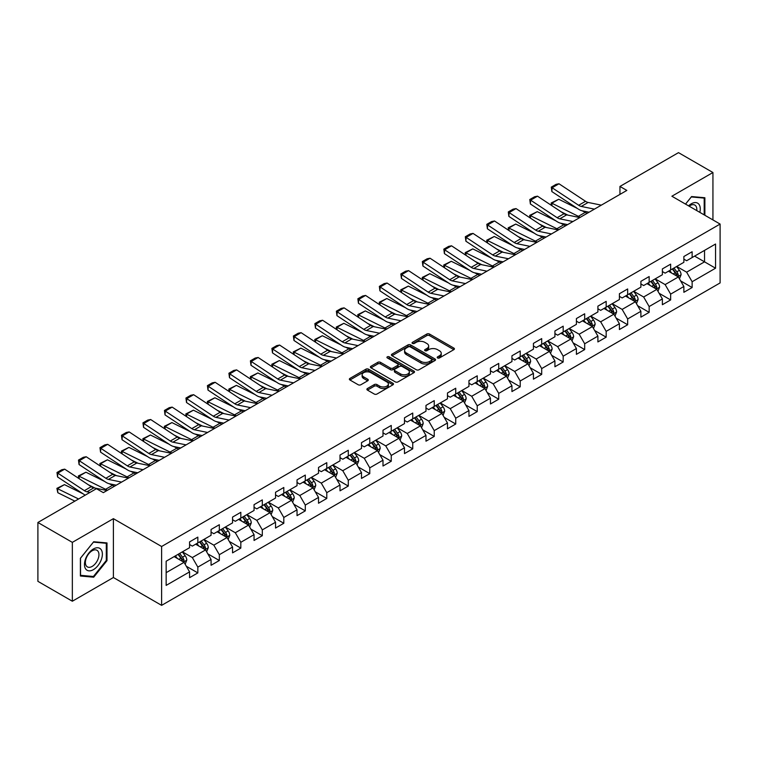<?xml version="1.0" encoding="UTF-8"?>
<svg xmlns="http://www.w3.org/2000/svg" width="758" height="758" viewBox="0 0 758 758"><rect width="100%" height="100%" fill="white"/><g stroke="black" fill="none" stroke-linecap="round" stroke-linejoin="round"><path stroke-width="1.14" d="M437.584 357.947A1.336 0.777 0 0 0 439.479 357.947L453.853 349.646A1.914 1.109 0 0 0 454.412 348.87A1.914 1.109 0 0 0 453.853 348.093L429.511 334.041A1.914 1.109 0 0 0 426.801 334.041L412.437 342.332A1.336 0.777 0 0 0 412.049 342.881A1.336 0.777 0 0 0 412.437 343.421A1.336 0.777 0 0 0 414.332 343.421L416.189 342.351A6.121 3.534 0 0 1 424.84 342.351L426.868 343.526A6.121 3.534 0 0 1 428.668 346.018A6.121 3.534 0 0 1 426.868 348.519L425.011 349.59A1.336 0.777 0 0 0 424.622 350.139A1.336 0.777 0 0 0 425.011 350.689A1.336 0.777 0 0 0 426.906 350.689L428.763 349.609A6.121 3.534 0 0 1 437.423 349.609L439.451 350.783A6.121 3.534 0 0 1 441.241 353.285A6.121 3.534 0 0 1 439.451 355.777L437.584 356.857A1.336 0.777 0 0 0 437.195 357.397A1.336 0.777 0 0 0 437.584 357.947L437.584 356.857M367.44 388.532A1.914 1.109 0 0 0 366.881 389.309A1.914 1.109 0 0 0 367.44 390.095L374.272 394.037A1.914 1.109 0 0 0 376.972 394.037L392.928 384.818A1.914 1.109 0 0 0 393.487 384.041A1.914 1.109 0 0 0 392.928 383.264L368.587 369.203A1.914 1.109 0 0 0 365.887 369.203L349.931 378.422A1.914 1.109 0 0 0 349.372 379.199A1.914 1.109 0 0 0 349.931 379.985L358.174 384.742A1.914 1.109 0 0 0 360.884 384.742L367.715 380.8A1.914 1.109 0 0 0 368.274 380.023A1.914 1.109 0 0 0 367.715 379.237L363.622 376.878A5.117 2.956 0 0 1 362.125 374.793A5.117 2.956 0 0 1 365.28 372.064A5.117 2.956 0 0 1 370.851 372.699L386.883 381.956A5.117 2.956 0 0 1 388.38 384.041A5.117 2.956 0 0 1 385.216 386.769A5.117 2.956 0 0 1 379.644 386.125L376.972 384.59A1.914 1.109 0 0 0 374.272 384.59L367.44 388.532L367.44 390.095M113.397 518.661L72.342 542.368L37.9 522.48L37.9 581.339L72.342 601.227L113.397 577.52L161.615 605.358L161.615 546.499L113.397 518.661L113.397 577.52M712.937 219.924L712.937 172.521L671.882 196.227L720.1 224.065L161.615 546.499M712.937 172.521L678.495 152.642L619.949 186.44L619.949 194.399M37.9 522.48L96.446 488.683L103.334 492.653L626.838 190.419L619.949 186.44M416.322 369.752A1.914 1.109 0 0 0 419.032 369.752L434.988 360.543A1.914 1.109 0 0 0 435.547 359.756A1.914 1.109 0 0 0 434.988 358.979L410.647 344.928A1.914 1.109 0 0 0 407.937 344.928L391.981 354.138A1.914 1.109 0 0 0 391.422 354.924A1.914 1.109 0 0 0 391.981 355.701L416.322 369.752M387.85 358.231A1.336 0.777 0 0 1 389.214 358.42L389.214 356.829L413.953 371.117A1.914 1.109 0 0 1 414.522 371.903A1.914 1.109 0 0 1 413.953 372.68L397.997 381.89A1.914 1.109 0 0 1 395.297 381.89L370.956 367.838L370.956 366.275A1.914 1.109 0 0 0 370.397 367.061A1.914 1.109 0 0 0 370.956 367.838M370.956 366.275L377.787 362.333A1.914 1.109 0 0 1 380.488 362.333L390.361 368.037A1.914 1.109 0 0 0 393.061 368.037L397.599 365.422A1.914 1.109 0 0 0 398.158 364.636A1.914 1.109 0 0 0 397.599 363.859L387.319 357.928A1.336 0.777 0 0 1 386.931 357.378A1.336 0.777 0 0 1 387.755 356.667A1.336 0.777 0 0 1 389.214 356.829M161.615 605.358L720.1 282.924L720.1 224.065M186.335 566.273L197.838 572.906L197.838 567.107L211.065 559.47L211.065 565.279L219.337 560.503L219.337 554.695L232.554 547.058L232.554 552.866L240.826 548.091L240.826 542.292L254.053 534.655L254.053 540.463L262.315 535.688L262.315 529.88L275.542 522.243L275.542 528.051L283.805 523.276L283.805 517.477L297.032 509.84L297.032 515.648L305.294 510.873L305.294 505.065L318.521 497.428L318.521 503.236L326.783 498.461L326.783 492.662L340.01 485.025L340.01 490.824L348.282 486.058L348.282 480.25L361.5 472.613L361.5 478.421L369.771 473.646L369.771 467.847L382.998 460.21L382.998 466.009L391.261 461.243L391.261 455.435L404.488 447.798L404.488 453.606L412.75 448.831L412.75 443.023L425.977 435.395L425.977 441.194L434.239 436.428L434.239 430.62L447.466 422.983L447.466 428.791L455.738 424.016L455.738 418.208L468.956 410.58L468.956 416.379L477.227 411.613L477.227 405.805L490.454 398.168L490.454 403.976L498.717 399.201L498.717 393.393L511.944 385.765L511.944 391.564L520.206 386.798L520.206 380.99L533.433 373.353L533.433 379.161L541.695 374.386L541.695 368.577L554.922 360.95L554.922 366.749L563.185 361.983L563.185 356.175L576.412 348.538L576.412 354.346L584.683 349.571L584.683 343.762L597.901 336.126L597.901 341.934L606.173 337.168L606.173 331.36L619.4 323.723L619.4 329.531L627.662 324.756L627.662 318.947L640.889 311.311L640.889 317.119L649.151 312.353L649.151 306.545L662.378 298.908L662.378 304.716L670.64 299.941L670.64 294.132L683.868 286.496L683.868 292.304L692.13 287.538L692.13 281.73L715.552 268.209L715.552 244.029L704.533 250.386L704.533 261.842L715.552 268.209M197.838 572.906L189.576 577.681L189.576 571.873L166.154 585.394L166.154 561.214L189.576 547.693L189.576 541.894L197.838 537.119L197.838 542.927L211.065 535.29L211.065 529.482L219.337 524.707L219.337 530.515L232.554 522.878L232.554 517.079L240.826 512.304L240.826 518.112L254.053 510.475L254.053 504.667L262.315 499.892L262.315 505.7L275.542 498.063L275.542 492.264L283.805 487.489L283.805 493.297L297.032 485.66L297.032 479.852L305.294 475.077L305.294 480.885L318.521 473.248L318.521 467.44L326.783 462.674L326.783 468.482L340.01 460.845L340.01 455.037L348.282 450.261L348.282 456.07L361.5 448.433L361.5 442.625L369.771 437.859L369.771 443.667L382.998 436.03L382.998 430.222L391.261 425.446L391.261 431.255L404.488 423.618L404.488 417.81L412.75 413.044L412.75 418.852L425.977 411.215L425.977 405.407L434.239 400.631L434.239 406.44L447.466 398.803L447.466 392.995L455.738 388.229L455.738 394.037L468.956 386.4L468.956 380.592L477.227 375.816L477.227 381.625L490.454 373.988L490.454 368.18L498.717 363.414L498.717 369.212L511.944 361.585L511.944 355.777L520.206 351.001L520.206 356.81L533.433 349.173L533.433 343.365L541.695 338.599L541.695 344.397L554.922 336.77L554.922 330.962L563.185 326.186L563.185 331.995L576.412 324.358L576.412 318.549L584.683 313.784L584.683 319.582L597.901 311.955L597.901 306.147L606.173 301.371L606.173 307.18L619.4 299.543L619.4 293.734L627.662 288.969L627.662 294.767L640.889 287.14L640.889 281.332L649.151 276.556L649.151 282.364L662.378 274.728L662.378 268.919L670.64 264.154L670.64 269.952L683.868 262.315L683.868 256.517L692.13 251.741L692.13 257.549L715.552 244.029M195.64 544.197L205.56 549.92L192.333 557.556L182.413 551.833M189.576 544.519L192.333 546.111L197.838 542.927M192.333 557.556L197.838 567.107M205.56 549.92L211.065 559.47M217.129 531.794L227.049 537.517L213.822 545.154L203.902 539.421M211.065 532.107L213.822 533.698L219.337 530.515M213.822 545.154L219.337 554.695M227.049 537.517L232.554 547.058M238.618 519.382L248.539 525.105L235.312 532.741L225.391 527.018M232.554 519.704L235.312 521.286L240.826 518.112M235.312 532.741L240.826 542.292M248.539 525.105L254.053 534.655M260.108 506.979L270.028 512.702L256.801 520.339L246.89 514.606M254.053 507.291L256.801 508.883L262.315 505.7M256.801 520.339L262.315 529.88M270.028 512.702L275.542 522.243M281.597 494.567L291.517 500.289L278.3 507.926L268.379 502.203M275.542 494.889L278.3 496.471L283.805 493.297M278.3 507.926L283.805 517.477M291.517 500.289L297.032 509.84M303.096 482.154L313.016 487.887L299.789 495.524L289.869 489.791M297.032 482.476L299.789 484.068L305.294 480.885M299.789 495.524L305.294 505.065M313.016 487.887L318.521 497.428M324.585 469.752L334.505 475.474L321.278 483.111L311.358 477.388M318.521 470.074L321.278 471.656L326.783 468.482M321.278 483.111L326.783 492.662M334.505 475.474L340.01 485.025M346.074 457.339L355.995 463.072L342.768 470.709L332.847 464.976M340.01 457.661L342.768 459.253L348.282 456.07M342.768 470.709L348.282 480.25M355.995 463.072L361.5 472.613M367.564 444.937L377.484 450.659L364.257 458.296L354.337 452.573M361.5 445.249L364.257 446.841L369.771 443.667M364.257 458.296L369.771 467.847M377.484 450.659L382.998 460.21M389.053 432.524L398.973 438.257L385.746 445.894L375.835 440.161M382.998 432.846L385.746 434.438L391.261 431.255M385.746 445.894L391.261 455.435M398.973 438.257L404.488 447.798M410.552 420.121L420.463 425.844L407.245 433.481L397.325 427.758M404.488 420.434L407.245 422.026L412.75 418.852M407.245 433.481L412.75 443.023M420.463 425.844L425.977 435.395M432.041 407.709L441.961 413.442L428.734 421.078L418.814 415.346M425.977 408.031L428.734 409.623L434.239 406.44M428.734 421.078L434.239 430.62M441.961 413.442L447.466 422.983M453.53 395.306L463.451 401.029L450.224 408.666L440.303 402.943M447.466 395.619L450.224 397.211L455.738 394.037M450.224 408.666L455.738 418.208M463.451 401.029L468.956 410.58M475.02 382.894L484.94 388.627L471.713 396.263L461.793 390.531M468.956 383.216L471.713 384.808L477.227 381.625M471.713 396.263L477.227 405.805M484.94 388.627L490.454 398.168M496.509 370.491L506.429 376.214L493.202 383.851L483.282 378.128M490.454 370.804L493.202 372.396L498.717 369.212M493.202 383.851L498.717 393.393M506.429 376.214L511.944 385.765M517.998 358.079L527.919 363.812L514.691 371.448L504.781 365.716M511.944 358.401L514.691 359.993L520.206 356.81M514.691 371.448L520.206 380.99M527.919 363.812L533.433 373.353M539.497 345.676L549.408 351.399L536.19 359.036L526.27 353.313M533.433 345.989L536.19 347.581L541.695 344.397M536.19 359.036L541.695 368.577M549.408 351.399L554.922 360.95M560.986 333.264L570.907 338.997L557.68 346.633L547.759 340.901M554.922 333.586L557.68 335.178L563.185 331.995M557.68 346.633L563.185 356.175M570.907 338.997L576.412 348.538M582.476 320.861L592.396 326.584L579.169 334.221L569.249 328.498M576.412 321.174L579.169 322.766L584.683 319.582M579.169 334.221L584.683 343.762M592.396 326.584L597.901 336.126M603.965 308.449L613.885 314.182L600.658 321.809L590.738 316.086M597.901 308.771L600.658 310.363L606.173 307.18M600.658 321.809L606.173 331.36M613.885 314.182L619.4 323.723M625.454 296.046L635.375 301.769L622.147 309.406L612.227 303.683M619.4 296.359L622.147 297.951L627.662 294.767M622.147 309.406L627.662 318.947M635.375 301.769L640.889 311.311M646.944 283.634L656.864 289.366L643.646 296.994L633.726 291.271M640.889 283.956L643.646 285.548L649.151 282.364M643.646 296.994L649.151 306.545M656.864 289.366L662.378 298.908M668.442 271.231L678.363 276.954L665.136 284.591L655.215 278.868M662.378 271.544L665.136 273.136L670.64 269.952M665.136 284.591L670.64 294.132M678.363 276.954L683.868 286.496M694.612 256.119L704.533 261.842L686.625 272.179L676.705 266.456M683.868 259.141L686.625 260.733L692.13 257.549M686.625 272.179L692.13 281.73M72.342 542.368L72.342 601.227M166.154 572.669L184.061 562.332L174.151 556.609M184.061 562.332L189.576 571.873M680.627 280.896L692.13 287.538M659.138 293.299L670.64 299.941M637.649 305.711L649.151 312.353M616.159 318.114L627.662 324.756M594.67 330.526L606.173 337.168M573.181 342.929L584.683 349.571M551.682 355.341L563.185 361.983M530.193 367.744L541.695 374.386M508.703 380.156L520.206 386.798M487.214 392.559L498.717 399.201M465.725 404.971L477.227 411.613M444.235 417.374L455.738 424.016M422.737 429.786L434.239 436.428M401.247 442.189L412.75 448.831M379.758 454.601L391.261 461.243M358.269 467.004L369.771 473.646M336.779 479.416L348.282 486.058M315.281 491.819L326.783 498.461M293.791 504.231L305.294 510.873M272.302 516.634L283.805 523.276M250.813 529.046L262.315 535.688M229.323 541.449L240.826 548.091M207.834 553.861L219.337 560.503M704.874 215.272L704.874 197.743L691.58 196.559L685.516 204.101M80.395 576.004L93.698 577.198L106.992 560.655L106.992 542.927L93.698 541.743L80.395 558.276L80.395 576.004M106.3 560.257L106.992 560.655M92.287 576.383L93.698 577.198M438.124 358.136L439.451 357.369A6.121 3.534 0 0 0 441.241 354.867L441.241 353.285M428.668 346.018L428.668 347.609A6.121 3.534 0 0 1 426.868 350.111L425.551 350.878M453.824 349.665L429.511 335.623A1.914 1.109 0 0 0 426.801 335.623L412.968 343.611M434.959 360.552L410.647 346.52A1.914 1.109 0 0 0 407.937 346.52L392.009 355.72M431.605 360.306A1.336 0.777 0 0 0 431.994 359.756A1.336 0.777 0 0 0 431.605 359.216L410.239 346.88A1.336 0.777 0 0 0 408.344 346.88L406.383 348.007A6.121 3.534 0 0 0 404.592 350.509A6.121 3.534 0 0 0 406.383 353.01L420.993 361.443A6.121 3.534 0 0 0 429.644 361.443L431.605 360.306L431.605 361.898A1.336 0.777 0 0 0 431.994 361.348L431.994 359.756M404.592 350.509L404.592 352.1A6.121 3.534 0 0 0 406.383 354.602L406.383 353.01M431.605 361.898L429.644 363.035A6.121 3.534 0 0 1 420.993 363.035L406.383 354.602M370.984 367.857L377.787 363.925L377.787 362.333M398.158 364.636L398.158 366.228A1.914 1.109 0 0 1 397.599 367.014L393.061 369.629A1.914 1.109 0 0 1 390.361 369.629L380.488 363.925A1.914 1.109 0 0 0 377.787 363.925M389.214 358.42L413.934 372.699M400.603 373.95A5.117 2.956 0 0 0 406.184 374.594A5.117 2.956 0 0 0 409.339 371.865A5.117 2.956 0 0 0 407.842 369.771L402.195 366.512A1.914 1.109 0 0 0 399.485 366.512L394.956 369.127A1.914 1.109 0 0 0 394.397 369.913A1.914 1.109 0 0 0 394.956 370.69L400.603 373.95L400.603 375.542A5.117 2.956 0 0 0 406.184 376.176A5.117 2.956 0 0 0 409.339 373.448L409.339 371.865M394.397 369.913L394.397 371.505A1.914 1.109 0 0 0 394.956 372.282L394.956 370.69M400.603 375.542L394.956 372.282M388.38 384.041L388.38 385.632A5.117 2.956 0 0 1 385.216 388.361A5.117 2.956 0 0 1 379.644 387.717L376.972 386.182A1.914 1.109 0 0 0 374.272 386.182L367.469 390.105M362.125 374.793L362.125 376.375A5.117 2.956 0 0 0 363.622 378.469L363.622 376.878M367.687 380.819L363.622 378.469M392.928 383.264L392.928 384.818L368.587 370.795A1.914 1.109 0 0 0 365.887 370.795L349.959 379.995M679.443 278.84L681.082 274.709A5.164 2.985 -120 0 0 679.433 270.312L676.591 266.522M551.53 205.456L551.18 202.983L558.75 199.25L577.454 208.488M582.097 210.781L585.28 212.354A14.61 8.433 60 0 1 587.043 213.396M671.635 273.079L669.702 270.492M558.75 199.25L551.862 203.229L578.392 216.333A14.61 8.433 60 0 1 580.154 217.366M551.18 202.983L551.862 203.229L552.014 205.769M567.846 215.101L561.119 211.785M677.557 276.49L678.296 274.936A5.164 2.985 -120 0 0 676.818 271.828L673.976 268.029M672.687 268.777L675.842 272.984A2.634 1.516 60 0 1 676.316 273.79L678.296 274.936M672.327 268.986L675.17 272.785A5.164 2.985 60 0 1 676.648 275.884M594.424 209.132L581.253 206.432A9.74 5.628 60 0 1 578.648 205.285L552.108 187.747L551.862 191.575L578.392 209.113A14.61 8.433 -120 0 0 582.315 210.828L589.08 212.212M601.312 205.153L588.142 202.452A9.74 5.628 60 0 1 585.536 201.306L558.997 183.777L552.108 187.747L551.284 187.122L556.107 184.336L558.997 183.777M551.862 191.575L551.284 187.122M703.339 197.601L704.191 198.094L704.191 214.874M685.545 204.11L691.305 196.947L704.191 198.094M699.833 212.363A12.668 7.315 120 0 0 697.635 203.153A12.668 7.315 120 0 0 688.567 205.854M696.763 210.591A9.589 5.533 120 0 0 694.849 205.096A9.589 5.533 120 0 0 689.126 206.176M93.414 569.646A12.668 7.315 120 0 0 102.377 554.136A12.668 7.315 120 0 0 93.414 548.972A12.668 7.315 120 0 0 84.46 564.483A12.668 7.315 120 0 0 93.414 569.646M92.163 566.415A9.589 5.533 120 0 0 98.426 557.964A9.589 5.533 120 0 0 96.958 550.28A9.589 5.533 120 0 0 92.163 550.753A9.589 5.533 120 0 0 85.9 559.205A9.589 5.533 120 0 0 87.369 566.889A9.589 5.533 120 0 0 92.163 566.415M80.537 558.163L93.414 542.131L106.3 543.287L106.3 560.456L93.414 576.487L80.537 575.331L80.509 558.144M105.447 542.794L106.3 543.287M657.953 291.252L659.593 287.121A5.164 2.985 -120 0 0 657.944 282.725L655.101 278.925M530.041 217.859L529.69 215.386L537.261 211.653L555.965 220.891M560.607 223.184L563.791 224.766A14.61 8.433 60 0 1 565.553 225.799M650.146 285.482L648.213 282.905M537.261 211.653L530.373 215.632L556.903 228.736A14.61 8.433 60 0 1 558.665 229.778M529.69 215.386L530.373 215.632L530.524 218.181M546.347 227.514L539.63 224.188M656.068 288.902L656.807 287.339A5.164 2.985 -120 0 0 655.329 284.231L652.486 280.441M651.188 281.19L654.344 285.396A2.634 1.516 60 0 1 654.827 286.192L656.807 287.339M650.828 281.389L653.68 285.188A5.164 2.985 60 0 1 655.158 288.296M636.464 303.655L638.103 299.524A5.164 2.985 -120 0 0 636.455 295.127L633.612 291.337M508.552 230.271L508.201 227.798L515.762 224.065L534.466 233.303M539.109 235.596L542.302 237.169A14.61 8.433 60 0 1 544.055 238.211M628.657 297.894L626.724 295.307M515.762 224.065L508.874 228.044L535.413 241.148A14.61 8.433 60 0 1 537.166 242.19M508.201 227.798L508.874 228.044L509.035 230.584M524.858 239.926L518.131 236.6M634.579 301.305L635.318 299.751A5.164 2.985 -120 0 0 633.84 296.643L630.997 292.844M629.699 293.592L632.854 297.799A2.634 1.516 60 0 1 633.337 298.605L635.318 299.751M629.339 293.801L632.181 297.6A5.164 2.985 60 0 1 633.66 300.699M572.934 221.535L559.764 218.835A9.74 5.628 60 0 1 557.149 217.698L530.619 200.159L530.373 203.978L556.903 221.516A14.61 8.433 -120 0 0 560.816 223.231L567.59 224.624M579.823 217.565L566.652 214.865A9.74 5.628 60 0 1 564.037 213.718L537.507 196.18L530.619 200.159L529.785 199.525L534.608 196.748L537.507 196.18M530.373 203.978L529.785 199.525M551.445 233.947L538.275 231.247A9.74 5.628 60 0 1 535.66 230.1L509.13 212.562L508.874 216.39L535.413 233.928A14.61 8.433 -120 0 0 539.326 235.643L546.101 237.027M558.324 229.968L545.163 227.267A9.74 5.628 60 0 1 542.548 226.121L516.018 208.592L509.13 212.562L508.296 211.937L513.119 209.151L516.018 208.592M508.874 216.39L508.296 211.937M614.975 316.067L616.614 311.936A5.164 2.985 -120 0 0 614.965 307.54L612.123 303.74M487.062 242.674L486.712 240.201L494.273 236.477L512.976 245.706M517.619 247.999L520.812 249.581A14.61 8.433 60 0 1 522.565 250.614M607.167 310.297L605.235 307.72M494.273 236.477L487.385 240.447L513.924 253.551A14.61 8.433 60 0 1 515.677 254.593M486.712 240.201L487.385 240.447L487.536 242.996M503.369 252.329L496.642 249.012M613.089 313.717L613.828 312.154A5.164 2.985 -120 0 0 612.35 309.046L609.508 305.256M608.21 306.005L611.365 310.212A2.634 1.516 60 0 1 611.839 311.007L613.828 312.154M607.85 306.213L610.692 310.003A5.164 2.985 60 0 1 612.17 313.111M593.486 328.47L595.125 324.339A5.164 2.985 -120 0 0 593.476 319.942L590.634 316.152M465.573 255.086L465.213 252.613L472.784 248.88L491.487 258.118M496.13 260.411L499.323 261.984A14.61 8.433 60 0 1 501.076 263.026M585.678 322.709L583.745 320.132M472.784 248.88L465.895 252.859L492.435 265.963A14.61 8.433 60 0 1 494.188 267.006M465.213 252.613L465.895 252.859L466.047 255.399M481.88 264.741L475.152 261.415M591.591 326.12L592.33 324.566A5.164 2.985 -120 0 0 590.852 321.458L588.009 317.659M586.72 318.407L589.876 322.624A2.634 1.516 60 0 1 590.349 323.42L592.33 324.566M586.36 318.616L589.203 322.415A5.164 2.985 60 0 1 590.681 325.514M571.996 340.882L573.626 336.751A5.164 2.985 -120 0 0 571.987 332.355L569.135 328.555M444.074 267.489L443.724 265.016L451.294 261.292L469.998 270.521M474.641 272.814L477.834 274.396A14.61 8.433 60 0 1 479.587 275.429M564.179 335.112L562.246 332.535M451.294 261.292L444.406 265.262L470.945 278.366A14.61 8.433 60 0 1 472.698 279.408M443.724 265.016L444.406 265.262L444.558 267.811M460.39 277.144L453.663 273.827M570.101 338.532L570.84 336.969A5.164 2.985 -120 0 0 569.362 333.861L566.52 330.071M565.231 330.82L568.386 335.027A2.634 1.516 60 0 1 568.86 335.822L570.84 336.969M564.871 331.028L567.714 334.818A5.164 2.985 60 0 1 569.192 337.926M529.946 246.359L516.785 243.65A9.74 5.628 60 0 1 514.17 242.513L487.631 224.974L487.385 228.793L513.924 246.331A14.61 8.433 -120 0 0 517.837 248.046L524.612 249.439M536.835 242.38L523.674 239.68A9.74 5.628 60 0 1 521.059 238.533L494.519 220.995L487.631 224.974L486.807 224.34L491.629 221.563L494.519 220.995M487.385 228.793L486.807 224.34M508.457 258.762L495.287 256.062A9.74 5.628 60 0 1 492.681 254.915L466.142 237.377L465.895 241.205L492.435 258.743A14.61 8.433 -120 0 0 496.348 260.458L503.123 261.842M515.345 254.783L502.175 252.082A9.74 5.628 60 0 1 499.569 250.945L473.03 233.407L466.142 237.377L465.317 236.752L470.14 233.966L473.03 233.407M465.895 241.205L465.317 236.752M486.968 271.174L473.797 268.474A9.74 5.628 60 0 1 471.192 267.328L444.652 249.789L444.406 253.608L470.945 271.146A14.61 8.433 -120 0 0 474.859 272.861L481.624 274.254M493.856 267.195L480.686 264.495A9.74 5.628 60 0 1 478.08 263.348L451.541 245.81L444.652 249.789L443.828 249.155L448.651 246.378L451.541 245.81M444.406 253.608L443.828 249.155M465.478 283.577L452.308 280.877A9.74 5.628 60 0 1 449.702 279.73L423.163 262.192L422.917 266.02L449.447 283.558A14.61 8.433 -120 0 0 453.369 285.273L460.134 286.657M472.367 279.598L459.196 276.897A9.74 5.628 60 0 1 456.591 275.76L430.051 258.222L423.163 262.192L422.339 261.567L427.152 258.781L430.051 258.222M422.917 266.02L422.339 261.567M443.989 295.99L430.819 293.289A9.74 5.628 60 0 1 428.204 292.143L401.674 274.604L401.427 278.423L427.957 295.961A14.61 8.433 -120 0 0 431.87 297.676L438.645 299.069M450.877 292.01L437.707 289.31A9.74 5.628 60 0 1 435.092 288.163L408.562 270.625L401.674 274.604L400.84 273.97L405.663 271.193L408.562 270.625M401.427 278.423L400.84 273.97M422.49 308.392L409.329 305.692A9.74 5.628 60 0 1 406.714 304.545L380.184 287.007L379.929 290.835L406.468 308.373A14.61 8.433 -120 0 0 410.381 310.088L417.156 311.481M429.379 304.413L416.218 301.712A9.74 5.628 60 0 1 413.603 300.575L387.073 283.037L380.184 287.007L379.351 286.382L384.173 283.596L387.073 283.037M379.929 290.835L379.351 286.382M401.001 320.805L387.84 318.104A9.74 5.628 60 0 1 385.225 316.958L358.686 299.419L358.439 303.238L384.979 320.776A14.61 8.433 -120 0 0 388.892 322.491L395.667 323.884M407.889 316.825L394.729 314.125A9.74 5.628 60 0 1 392.113 312.978L365.574 295.44L358.686 299.419L357.861 298.785L362.684 296.008L365.574 295.44M358.439 303.238L357.861 298.785M379.512 333.207L366.341 330.507A9.74 5.628 60 0 1 363.736 329.36L337.196 311.822L336.95 315.65L363.489 333.188A14.61 8.433 -120 0 0 367.403 334.903L374.177 336.296M386.4 329.228L373.23 326.527A9.74 5.628 60 0 1 370.624 325.39L344.085 307.852L337.196 311.822L336.372 311.197L341.195 308.411L344.085 307.852M336.95 315.65L336.372 311.197M358.022 345.62L344.852 342.919A9.74 5.628 60 0 1 342.246 341.773L315.707 324.234L315.461 328.062L342 345.591A14.61 8.433 -120 0 0 345.913 347.306L352.678 348.699M364.911 341.64L351.74 338.94A9.74 5.628 60 0 1 349.135 337.793L322.595 320.255L315.707 324.234L314.883 323.609L319.705 320.824L322.595 320.255M315.461 328.062L314.883 323.609M336.533 358.022L323.363 355.322A9.74 5.628 60 0 1 320.757 354.175L294.218 336.647L293.971 340.465L320.501 358.003A14.61 8.433 -120 0 0 324.424 359.718L331.189 361.111M343.421 354.043L330.251 351.342A9.74 5.628 60 0 1 327.646 350.205L301.106 332.667L294.218 336.647L293.393 336.012L298.207 333.226L301.106 332.667M293.971 340.465L293.393 336.012M315.044 370.435L301.874 367.734A9.74 5.628 60 0 1 299.258 366.588L272.728 349.05L272.482 352.877L299.012 370.406A14.61 8.433 -120 0 0 302.925 372.131L309.7 373.514M321.932 366.455L308.762 363.755A9.74 5.628 60 0 1 306.147 362.608L279.617 345.07L272.728 349.05L271.895 348.424L276.717 345.639L279.617 345.07M272.482 352.877L271.895 348.424M293.545 382.837L280.384 380.137A9.74 5.628 60 0 1 277.769 378.991L251.239 361.462L250.983 365.28L277.523 382.818A14.61 8.433 -120 0 0 281.436 384.533L288.211 385.926M300.433 378.867L287.273 376.158A9.74 5.628 60 0 1 284.657 375.021L258.127 357.482L251.239 361.462L250.405 360.827L255.228 358.041L258.127 357.482M250.983 365.28L250.405 360.827M272.056 395.25L258.895 392.549A9.74 5.628 60 0 1 256.28 391.403L229.74 373.865L229.494 377.692L256.033 395.221A14.61 8.433 -120 0 0 259.947 396.946L266.721 398.329M278.944 391.27L265.783 388.57A9.74 5.628 60 0 1 263.168 387.423L236.629 369.885L229.74 373.865L228.916 373.239L233.739 370.454L236.629 369.885M229.494 377.692L228.916 373.239M250.566 407.652L237.396 404.952A9.74 5.628 60 0 1 234.791 403.806L208.251 386.277L208.005 390.095L234.544 407.633A14.61 8.433 -120 0 0 238.457 409.348L245.222 410.741M257.455 403.682L244.284 400.973A9.74 5.628 60 0 1 241.679 399.836L215.139 382.297L208.251 386.277L207.427 385.642L212.249 382.856L215.139 382.297M208.005 390.095L207.427 385.642M229.077 420.065L215.907 417.364A9.74 5.628 60 0 1 213.301 416.218L186.762 398.68L186.515 402.507L213.045 420.036A14.61 8.433 -120 0 0 216.968 421.761L223.733 423.144M235.965 416.085L222.795 413.385A9.74 5.628 60 0 1 220.19 412.238L193.65 394.7L186.762 398.68L185.937 398.054L190.76 395.269L193.65 394.7M186.515 402.507L185.937 398.054M207.588 432.467L194.418 429.767A9.74 5.628 60 0 1 191.812 428.621L165.272 411.092L165.026 414.91L191.556 432.448A14.61 8.433 -120 0 0 195.479 434.163L202.244 435.556M214.476 428.497L201.306 425.797A9.74 5.628 60 0 1 198.691 424.651L172.161 407.112L165.272 411.092L164.448 410.457L169.261 407.671L172.161 407.112M165.026 414.91L164.448 410.457M186.098 444.88L172.928 442.179A9.74 5.628 60 0 1 170.313 441.033L143.783 423.495L143.527 427.322L170.067 444.861A14.61 8.433 -120 0 0 173.98 446.576L180.755 447.959M192.987 440.9L179.817 438.2A9.74 5.628 60 0 1 177.201 437.053L150.671 419.515L143.783 423.495L142.949 422.869L147.772 420.084L150.671 419.515M143.527 427.322L142.949 422.869M164.6 457.282L151.439 454.582A9.74 5.628 60 0 1 148.824 453.445L122.294 435.907L122.038 439.725L148.577 457.264A14.61 8.433 -120 0 0 152.491 458.978L159.265 460.371M171.488 453.312L158.327 450.612A9.74 5.628 60 0 1 155.712 449.466L129.173 431.927L122.294 435.907L121.46 435.272L126.283 432.486L129.173 431.927M122.038 439.725L121.46 435.272M143.11 469.695L129.94 466.994A9.74 5.628 60 0 1 127.335 465.848L100.795 448.31L100.549 452.138L127.088 469.676A14.61 8.433 -120 0 0 131.001 471.391L137.776 472.774M149.999 465.715L136.828 463.015A9.74 5.628 60 0 1 134.223 461.868L107.683 444.33L100.795 448.31L99.971 447.684L104.793 444.899L107.683 444.33M100.549 452.138L99.971 447.684M550.498 353.285L552.137 349.154A5.164 2.985 -120 0 0 550.488 344.757L547.646 340.967M422.585 279.901L422.234 277.428L429.805 273.695L448.509 282.933M453.151 285.226L456.335 286.799A14.61 8.433 60 0 1 458.097 287.841M542.69 347.524L540.757 344.947M429.805 273.695L422.917 277.674L449.447 290.778A14.61 8.433 60 0 1 451.209 291.821M422.234 277.428L422.917 277.674L423.068 280.214M438.901 289.556L432.174 286.23M548.612 350.935L549.351 349.381A5.164 2.985 -120 0 0 547.873 346.273L545.03 342.474M543.742 343.222L546.888 347.439A2.634 1.516 60 0 1 547.371 348.235L549.351 349.381M543.382 343.431L546.224 347.23A5.164 2.985 60 0 1 547.702 350.329M529.008 365.697L530.647 361.566A5.164 2.985 -120 0 0 528.999 357.17L526.156 353.37M401.096 292.304L400.745 289.831L408.316 286.107L427.01 295.336M431.662 297.629L434.846 299.211A14.61 8.433 60 0 1 436.608 300.244M521.201 359.927L519.268 357.35M408.316 286.107L401.427 290.077L427.957 303.181A14.61 8.433 60 0 1 429.72 304.223M400.745 289.831L401.427 290.077L401.579 292.626M417.402 301.959L410.684 298.643M527.123 363.347L527.862 361.784A5.164 2.985 -120 0 0 526.384 358.676L523.541 354.886M522.243 355.635L525.398 359.842A2.634 1.516 60 0 1 525.881 360.637L527.862 361.784M521.883 355.843L524.726 359.633A5.164 2.985 60 0 1 526.204 362.741M507.519 378.1L509.158 373.969A5.164 2.985 -120 0 0 507.509 369.572L504.667 365.782M379.606 304.716L379.256 302.243L386.817 298.51L405.521 307.748M410.163 310.041L413.356 311.614A14.61 8.433 60 0 1 415.109 312.656M499.712 372.339L497.779 369.762M386.817 298.51L379.929 302.489L406.468 315.593A14.61 8.433 60 0 1 408.221 316.636M379.256 302.243L379.929 302.489L380.09 305.029M395.913 314.371L389.186 311.045M505.633 375.76L506.372 374.196A5.164 2.985 -120 0 0 504.894 371.088L502.052 367.289M500.754 368.037L503.909 372.254A2.634 1.516 60 0 1 504.392 373.05L506.372 374.196M500.394 368.246L503.236 372.045A5.164 2.985 60 0 1 504.714 375.144M486.03 390.512L487.669 386.381A5.164 2.985 -120 0 0 486.02 381.985L483.178 378.185M358.117 317.119L357.767 314.646L365.328 310.922L384.031 320.151M388.674 322.444L391.867 324.026A14.61 8.433 60 0 1 393.62 325.059M478.222 384.742L476.289 382.165M365.328 310.922L358.439 314.892L384.979 327.996A14.61 8.433 60 0 1 386.732 329.038M357.767 314.646L358.439 314.892L358.591 317.441M374.424 326.774L367.696 323.458M484.144 388.162L484.883 386.599A5.164 2.985 -120 0 0 483.405 383.491L480.563 379.701M479.264 380.45L482.42 384.657A2.634 1.516 60 0 1 482.893 385.452L484.883 386.599M478.904 380.658L481.747 384.448A5.164 2.985 60 0 1 483.225 387.556M464.54 402.915L466.179 398.784A5.164 2.985 -120 0 0 464.531 394.397L461.688 390.597M336.628 329.531L336.268 327.058L343.838 323.325L362.542 332.563M367.185 334.856L370.378 336.429A14.61 8.433 60 0 1 372.131 337.471M456.723 397.154L454.8 394.577M343.838 323.325L336.95 327.304L363.489 340.408A14.61 8.433 60 0 1 365.242 341.451M336.268 327.058L336.95 327.304L337.102 329.844M352.934 339.186L346.207 335.86M462.645 400.575L463.384 399.011A5.164 2.985 -120 0 0 461.906 395.903L459.064 392.104M457.775 392.852L460.93 397.069A2.634 1.516 60 0 1 461.404 397.865L463.384 399.011M457.415 393.061L460.258 396.86A5.164 2.985 60 0 1 461.736 399.959M443.042 415.327L444.681 411.196A5.164 2.985 -120 0 0 443.042 406.8L440.19 403M315.129 341.934L314.778 339.461L322.349 335.737L341.053 344.966M345.695 347.259L348.879 348.841A14.61 8.433 60 0 1 350.641 349.874M435.234 409.557L433.301 406.98M322.349 335.737L315.461 339.707L342 352.811A14.61 8.433 60 0 1 343.753 353.853M314.778 339.461L315.461 339.707L315.612 342.256M331.445 351.589L324.718 348.273M441.156 412.977L441.895 411.414A5.164 2.985 -120 0 0 440.417 408.316L437.574 404.516M436.286 405.265L439.441 409.472A2.634 1.516 60 0 1 439.915 410.267L441.895 411.414M435.926 405.473L438.768 409.263A5.164 2.985 60 0 1 440.246 412.371M421.552 427.73L423.191 423.608A5.164 2.985 -120 0 0 421.543 419.212L418.7 415.412M293.64 354.346L293.289 351.873L300.86 348.14L319.563 357.378M324.206 359.671L327.39 361.244A14.61 8.433 60 0 1 329.152 362.286M413.745 421.969L411.812 419.392M300.86 348.14L293.971 352.119L320.501 365.223A14.61 8.433 60 0 1 322.264 366.266M293.289 351.873L293.971 352.119L294.123 354.659M309.946 364.001L303.228 360.675M419.667 425.39L420.406 423.826A5.164 2.985 -120 0 0 418.928 420.718L416.085 416.919M414.787 417.667L417.942 421.884A2.634 1.516 60 0 1 418.425 422.68L420.406 423.826M414.436 417.876L417.279 421.675A5.164 2.985 60 0 1 418.757 424.774M400.063 440.142L401.702 436.011A5.164 2.985 -120 0 0 400.053 431.615L397.211 427.815M272.15 366.749L271.8 364.276L279.361 360.552L298.065 369.781M302.717 372.083L305.9 373.656A14.61 8.433 60 0 1 307.653 374.698M392.256 434.372L390.323 431.795M279.361 360.552L272.482 364.522L299.012 377.626A14.61 8.433 60 0 1 300.774 378.668M271.8 364.276L272.482 364.522L272.634 367.071M288.457 376.404L281.73 373.088M398.177 437.792L398.916 436.229A5.164 2.985 -120 0 0 397.438 433.131L394.596 429.331M393.298 430.08L396.453 434.287A2.634 1.516 60 0 1 396.936 435.083L398.916 436.229M392.938 430.288L395.78 434.078A5.164 2.985 60 0 1 397.258 437.186M378.574 452.545L380.213 448.423A5.164 2.985 -120 0 0 378.564 444.027L375.722 440.227M250.661 379.161L250.311 376.688L257.872 372.955L276.575 382.193M281.218 384.486L284.411 386.059A14.61 8.433 60 0 1 286.164 387.101M370.766 446.784L368.833 444.207M257.872 372.955L250.983 376.934L277.523 390.038A14.61 8.433 60 0 1 279.276 391.081M250.311 376.688L250.983 376.934L251.144 379.474M266.968 388.816L260.24 385.49M376.688 450.205L377.427 448.641A5.164 2.985 -120 0 0 375.949 445.533L373.107 441.734M371.808 442.483L374.964 446.699A2.634 1.516 60 0 1 375.447 447.495L377.427 448.641M371.448 442.691L374.291 446.49A5.164 2.985 60 0 1 375.769 449.598M357.084 464.957L358.724 460.826A5.164 2.985 -120 0 0 357.075 456.43L354.232 452.63M229.172 391.564L228.821 389.1L236.382 385.367L255.086 394.605M259.729 396.898L262.922 398.471A14.61 8.433 60 0 1 264.675 399.513M349.277 459.187L347.344 456.61M236.382 385.367L229.494 389.337L256.033 402.441A14.61 8.433 60 0 1 257.786 403.483M228.821 389.1L229.494 389.337L229.646 391.886M245.478 401.219L238.751 397.903M355.199 462.607L355.938 461.044A5.164 2.985 -120 0 0 354.46 457.946L351.608 454.146M350.319 454.895L353.474 459.102A2.634 1.516 60 0 1 353.948 459.907L355.938 461.044M349.959 455.103L352.802 458.893A5.164 2.985 60 0 1 354.28 462.001M335.595 477.36L337.234 473.238A5.164 2.985 -120 0 0 335.586 468.842L332.743 465.042M207.673 403.976L207.322 401.503L214.893 397.77L233.597 407.008M238.239 409.301L241.432 410.874A14.61 8.433 60 0 1 243.185 411.916M327.778 471.599L325.855 469.022M214.893 397.77L208.005 401.749L234.544 414.853A14.61 8.433 60 0 1 236.297 415.896M207.322 401.503L208.005 401.749L208.156 404.289M223.989 413.631L217.262 410.305M333.7 475.02L334.439 473.456A5.164 2.985 -120 0 0 332.961 470.348L330.118 466.558M328.83 467.298L331.985 471.514A2.634 1.516 60 0 1 332.459 472.31L334.439 473.456M328.47 467.506L331.312 471.305A5.164 2.985 60 0 1 332.79 474.413M314.096 489.772L315.735 485.641A5.164 2.985 -120 0 0 314.087 481.245L311.244 477.455M186.184 416.379L185.833 413.915L193.404 410.182L212.107 419.42M216.75 421.713L219.934 423.286A14.61 8.433 60 0 1 221.696 424.328M306.289 484.002L304.356 481.425M193.404 410.182L186.515 414.152L213.045 427.266A14.61 8.433 60 0 1 214.808 428.298M185.833 413.915L186.515 414.152L186.667 416.701M202.5 426.034L195.772 422.718M312.211 487.422L312.95 485.859A5.164 2.985 -120 0 0 311.472 482.761L308.629 478.961M307.341 479.71L310.496 483.917A2.634 1.516 60 0 1 310.969 484.722L312.95 485.859M306.981 479.918L309.823 483.708A5.164 2.985 60 0 1 311.301 486.816M292.607 502.175L294.246 498.053A5.164 2.985 -120 0 0 292.597 493.657L289.755 489.858M164.694 428.791L164.344 426.318L171.914 422.585L190.618 431.823M195.261 434.116L198.444 435.689A14.61 8.433 60 0 1 200.207 436.731M284.8 496.414L282.867 493.837M171.914 422.585L165.026 426.565L191.556 439.668A14.61 8.433 60 0 1 193.318 440.711M164.344 426.318L165.026 426.565L165.178 429.104M181.001 438.446L174.283 435.12M290.721 499.835L291.46 498.271A5.164 2.985 -120 0 0 289.982 495.163L287.14 491.374M285.842 492.113L288.997 496.329A2.634 1.516 60 0 1 289.48 497.125L291.46 498.271M285.482 492.321L288.334 496.12A5.164 2.985 60 0 1 289.812 499.228M271.118 514.587L272.757 510.456A5.164 2.985 -120 0 0 271.108 506.06L268.266 502.27M143.205 441.194L142.855 438.73L150.416 434.997L169.119 444.235M173.762 446.528L176.955 448.101A14.61 8.433 60 0 1 178.708 449.143M263.31 508.817L261.377 506.24M150.416 434.997L143.527 438.977L170.067 452.081A14.61 8.433 60 0 1 171.82 453.113M142.855 438.73L143.527 438.977L143.688 441.516M159.512 450.849L152.784 447.533M269.232 512.237L269.971 510.674A5.164 2.985 -120 0 0 268.493 507.576L265.651 503.776M264.353 504.525L267.508 508.732A2.634 1.516 60 0 1 267.991 509.537L269.971 510.674M263.992 504.733L266.835 508.523A5.164 2.985 60 0 1 268.313 511.631M249.628 526.99L251.268 522.868A5.164 2.985 -120 0 0 249.619 518.472L246.776 514.673M121.716 453.606L121.365 451.133L128.926 447.4L147.63 456.638M152.273 458.931L155.466 460.504A14.61 8.433 60 0 1 157.219 461.546M241.821 521.229L239.888 518.652M128.926 447.4L122.038 451.38L148.577 464.483A14.61 8.433 60 0 1 150.33 465.526M121.365 451.133L122.038 451.38L122.199 453.919M138.022 463.261L131.295 459.935M247.743 524.65L248.482 523.086A5.164 2.985 -120 0 0 247.004 519.979L244.161 516.189M242.863 516.928L246.018 521.144A2.634 1.516 60 0 1 246.492 521.94L248.482 523.086M242.503 517.136L245.346 520.935A5.164 2.985 60 0 1 246.824 524.043M228.139 539.402L229.778 535.271A5.164 2.985 -120 0 0 228.13 530.875L225.287 527.085M100.227 466.009L99.867 463.545L107.437 459.812L126.141 469.05M130.783 471.343L133.977 472.916A14.61 8.433 60 0 1 135.729 473.958M220.332 533.632L218.399 531.055M107.437 459.812L100.549 463.792L127.088 476.896A14.61 8.433 60 0 1 128.841 477.928M99.867 463.545L100.549 463.792L100.7 466.331M116.533 475.664L109.806 472.348M226.254 537.052L226.983 535.489A5.164 2.985 -120 0 0 225.514 532.391L222.662 528.591M221.374 529.34L224.529 533.547A2.634 1.516 60 0 1 225.003 534.352L226.983 535.489M221.014 529.548L223.856 533.338A5.164 2.985 60 0 1 225.334 536.446M206.65 551.805L208.279 547.683A5.164 2.985 -120 0 0 206.64 543.287L203.798 539.488M78.728 478.421L78.377 475.948L85.948 472.215L104.651 481.453M109.294 483.746L112.487 485.319A14.61 8.433 60 0 1 114.24 486.361M198.833 546.044L196.909 543.467M85.948 472.215L79.059 476.195L105.599 489.298A14.61 8.433 60 0 1 107.352 490.341M78.377 475.948L79.059 476.195L79.211 478.734M95.044 488.076L88.316 484.75M204.755 549.465L205.494 547.901A5.164 2.985 -120 0 0 204.016 544.794L201.173 541.004M199.885 541.743L203.04 545.959A2.634 1.516 60 0 1 203.514 546.755L205.494 547.901M199.525 541.951L202.367 545.751A5.164 2.985 60 0 1 203.845 548.858M185.151 564.217L186.79 560.086A5.164 2.985 -120 0 0 185.142 555.69L182.299 551.9M64.458 484.627L57.57 488.607L57.816 492.709L56.888 488.36L64.458 484.627L83.162 493.865M177.344 558.447L175.411 555.87M56.888 488.36L78.595 498.991M74.871 501.133L57.816 492.709M183.265 561.867L184.004 560.304A5.164 2.985 -120 0 0 182.526 557.206L179.684 553.406M178.395 554.155L181.541 558.362A2.634 1.516 60 0 1 182.024 559.167L184.004 560.304M178.035 554.363L180.878 558.153A5.164 2.985 60 0 1 182.356 561.261M121.621 482.097L108.451 479.397A9.74 5.628 60 0 1 105.845 478.26L79.306 460.722L79.059 464.54L105.599 482.079A14.61 8.433 -120 0 0 109.512 483.794L116.277 485.186M128.509 478.127L115.339 475.427A9.74 5.628 60 0 1 112.734 474.281L86.194 456.742L79.306 460.722L78.481 460.087L83.304 457.301L86.194 456.742M79.059 464.54L78.481 460.087M89.965 492.425L86.962 491.809A9.74 5.628 60 0 1 84.356 490.663L57.816 473.125L57.57 476.953L84.1 494.491A14.61 8.433 -120 0 0 85.228 495.154M107.02 490.53L93.85 487.83A9.74 5.628 60 0 1 91.244 486.683L64.705 469.155L57.816 473.125L56.992 472.499L61.815 469.714L64.705 469.155M57.57 476.953L56.992 472.499M439.451 357.369L439.451 355.777M425.011 350.689L425.011 349.59M426.868 350.111L426.868 348.519M412.437 343.421L412.437 342.332M426.801 335.623L426.801 334.041M429.511 335.623L429.511 334.041M453.853 349.646L453.853 348.093M391.981 355.701L391.981 354.138M407.937 346.52L407.937 344.928M410.647 346.52L410.647 344.928M434.988 360.543L434.988 358.979M420.993 363.035L420.993 361.443M429.644 363.035L429.644 361.443M380.488 363.925L380.488 362.333M390.361 369.629L390.361 368.037M393.061 369.629L393.061 368.037M397.599 367.014L397.599 365.422M413.953 372.68L413.953 371.117M374.272 386.182L374.272 384.59M376.972 386.182L376.972 384.59M379.644 387.717L379.644 386.125M367.715 380.8L367.715 379.237M349.931 379.985L349.931 378.422M365.887 370.795L365.887 369.203M368.587 370.795L368.587 369.203M677.851 276.661L681.054 274.813M676.818 271.828L679.433 270.312M673.151 273.951L675.17 272.785M585.28 212.354L578.392 216.333M581.253 206.432L588.142 202.452M578.648 205.285L585.536 201.306M656.362 289.073L659.564 287.216M655.329 284.231L657.944 282.725M651.653 286.353L653.68 285.188M563.791 224.766L556.903 228.736M634.863 301.476L638.065 299.628M633.84 296.643L636.455 295.127M630.163 298.766L632.181 297.6M542.302 237.169L535.413 241.148M559.764 218.835L566.652 214.865M557.149 217.698L564.037 213.718M538.275 231.247L545.163 227.267M535.66 230.1L542.548 226.121M613.374 313.888L616.576 312.031M612.35 309.046L614.965 307.54M608.674 311.168L610.692 310.003M520.812 249.581L513.924 253.551M591.884 326.291L595.087 324.443M590.852 321.458L593.476 319.942M587.185 323.581L589.203 322.415M499.323 261.984L492.435 265.963M570.395 338.703L573.598 336.846M569.362 333.861L571.987 332.355M565.695 335.984L567.714 334.818M477.834 274.396L470.945 278.366M516.785 243.65L523.674 239.68M514.17 242.513L521.059 238.533M495.287 256.062L502.175 252.082M492.681 254.915L499.569 250.945M473.797 268.474L480.686 264.495M471.192 267.328L478.08 263.348M452.308 280.877L459.196 276.897M449.702 279.73L456.591 275.76M430.819 293.289L437.707 289.31M428.204 292.143L435.092 288.163M409.329 305.692L416.218 301.712M406.714 304.545L413.603 300.575M387.84 318.104L394.729 314.125M385.225 316.958L392.113 312.978M366.341 330.507L373.23 326.527M363.736 329.36L370.624 325.39M344.852 342.919L351.74 338.94M342.246 341.773L349.135 337.793M323.363 355.322L330.251 351.342M320.757 354.175L327.646 350.205M301.874 367.734L308.762 363.755M299.258 366.588L306.147 362.608M280.384 380.137L287.273 376.158M277.769 378.991L284.657 375.021M258.895 392.549L265.783 388.57M256.28 391.403L263.168 387.423M237.396 404.952L244.284 400.973M234.791 403.806L241.679 399.836M215.907 417.364L222.795 413.385M213.301 416.218L220.19 412.238M194.418 429.767L201.306 425.797M191.812 428.621L198.691 424.651M172.928 442.179L179.817 438.2M170.313 441.033L177.201 437.053M151.439 454.582L158.327 450.612M148.824 453.445L155.712 449.466M129.94 466.994L136.828 463.015M127.335 465.848L134.223 461.868M548.906 351.106L552.108 349.258M547.873 346.273L550.488 344.757M544.206 348.396L546.224 347.23M456.335 286.799L449.447 290.778M527.407 363.518L530.619 361.661M526.384 358.676L528.999 357.17M522.707 360.799L524.726 359.633M434.846 299.211L427.957 303.181M505.918 375.921L509.12 374.073M504.894 371.088L507.509 369.572M501.218 373.211L503.236 372.045M413.356 311.614L406.468 315.593M484.428 388.333L487.631 386.485M483.405 383.491L486.02 381.985M479.729 385.614L481.747 384.448M391.867 324.026L384.979 327.996M462.939 400.736L466.142 398.888M461.906 395.903L464.531 394.397M458.239 398.026L460.258 396.86M370.378 336.429L363.489 340.408M441.45 413.148L444.652 411.3M440.417 408.316L443.042 406.8M436.75 410.429L438.768 409.263M348.879 348.841L342 352.811M419.96 425.551L423.163 423.703M418.928 420.718L421.543 419.212M415.261 422.841L417.279 421.675M327.39 361.244L320.501 365.223M398.462 437.963L401.664 436.115M397.438 433.131L400.053 431.615M393.762 435.244L395.78 434.078M305.9 373.656L299.012 377.626M376.972 450.366L380.175 448.518M375.949 445.533L378.564 444.027M372.273 447.656L374.291 446.49M284.411 386.059L277.523 390.038M355.483 462.778L358.686 460.93M354.46 457.946L357.075 456.43M350.783 460.059L352.802 458.893M262.922 398.471L256.033 402.441M333.994 475.181L337.196 473.333M332.961 470.348L335.586 468.842M329.294 472.471L331.312 471.305M241.432 410.874L234.544 414.853M312.504 487.593L315.707 485.745M311.472 482.761L314.087 481.245M307.805 484.874L309.823 483.708M219.934 423.286L213.045 427.266M291.015 499.996L294.218 498.148M289.982 495.163L292.597 493.657M286.306 497.286L288.334 496.12M198.444 435.689L191.556 439.668M269.516 512.408L272.719 510.56M268.493 507.576L271.108 506.06M264.817 509.689L266.835 508.523M176.955 448.101L170.067 452.081M248.027 524.811L251.23 522.963M247.004 519.979L249.619 518.472M243.327 522.101L245.346 520.935M155.466 460.504L148.577 464.483M226.538 537.223L229.74 535.375M225.514 532.391L228.13 530.875M221.838 534.504L223.856 533.338M133.977 472.916L127.088 476.896M205.048 549.626L208.251 547.778M204.016 544.794L206.64 543.287M200.349 546.916L202.367 545.751M112.487 485.319L105.599 489.298M183.559 562.038L186.762 560.19M182.526 557.206L185.142 555.69M178.86 559.328L180.878 558.153M108.451 479.397L115.339 475.427M105.845 478.26L112.734 474.281M86.962 491.809L93.85 487.83M84.356 490.663L91.244 486.683"/></g></svg>
